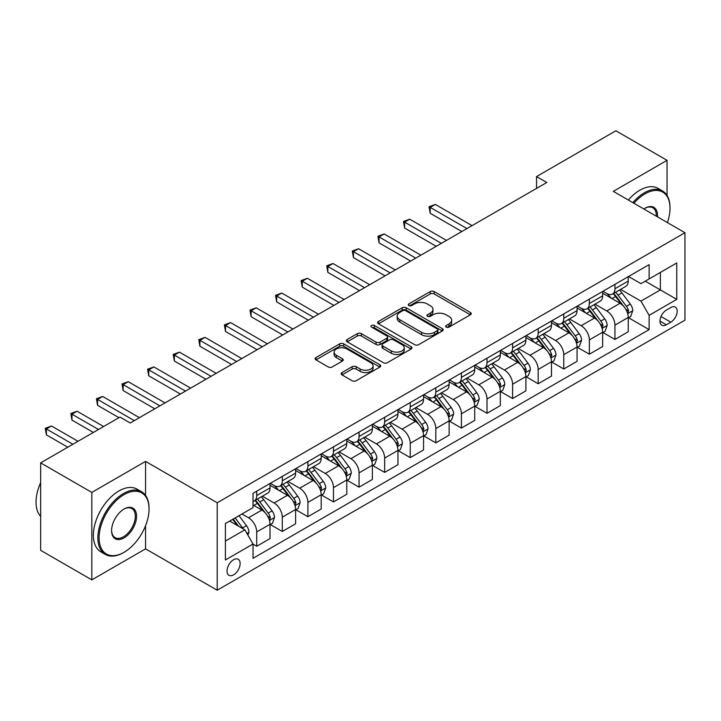 <?xml version="1.0" encoding="UTF-8"?>
<svg xmlns="http://www.w3.org/2000/svg" width="721" height="721" viewBox="0 0 721 721"><rect width="100%" height="100%" fill="white"/><g stroke="black" fill="none" stroke-linecap="round" stroke-linejoin="round"><path stroke-width="1.08" d="M446.227 327.118A1.992 1.145 0 0 0 449.039 327.118L470.389 314.789A2.839 1.64 0 0 0 471.219 313.635A2.839 1.64 0 0 0 470.389 312.472L434.222 291.59A2.839 1.64 0 0 0 430.203 291.59L408.852 303.92A1.992 1.145 0 0 0 408.266 304.731A1.992 1.145 0 0 0 408.852 305.542A1.992 1.145 0 0 0 411.664 305.542L414.431 303.947A9.094 5.245 0 0 1 427.292 303.947L430.302 305.686A9.094 5.245 0 0 1 432.96 309.399A9.094 5.245 0 0 1 430.302 313.112L427.535 314.707A1.992 1.145 0 0 0 426.958 315.519A1.992 1.145 0 0 0 427.535 316.33A1.992 1.145 0 0 0 430.356 316.33L433.114 314.735A9.094 5.245 0 0 1 445.975 314.735L448.985 316.474A9.094 5.245 0 0 1 451.652 320.187A9.094 5.245 0 0 1 448.985 323.9L446.227 325.495A1.992 1.145 0 0 0 445.641 326.307A1.992 1.145 0 0 0 446.227 327.118L446.227 325.495M233.586 574.853A9.265 5.344 120 0 0 239.633 566.688A9.265 5.344 120 0 0 238.218 559.271A9.265 5.344 120 0 0 233.586 559.73A9.265 5.344 120 0 0 227.53 567.887A9.265 5.344 120 0 0 228.954 575.313A9.265 5.344 120 0 0 233.586 574.853M341.997 372.559A2.839 1.64 0 0 0 341.159 373.721A2.839 1.64 0 0 0 341.997 374.884L352.136 380.742A2.839 1.64 0 0 0 356.156 380.742L379.868 367.052A2.839 1.64 0 0 0 380.697 365.889A2.839 1.64 0 0 0 379.868 364.736L343.701 343.854A2.839 1.64 0 0 0 339.681 343.854L315.969 357.544A2.839 1.64 0 0 0 315.14 358.697A2.839 1.64 0 0 0 315.969 359.86L328.226 366.935A2.839 1.64 0 0 0 332.246 366.935L342.394 361.077A2.839 1.64 0 0 0 343.232 359.914A2.839 1.64 0 0 0 342.394 358.761L336.319 355.246A7.598 4.389 0 0 1 334.093 352.145A7.598 4.389 0 0 1 338.78 348.09A7.598 4.389 0 0 1 347.071 349.045L370.873 362.789A7.598 4.389 0 0 1 373.099 365.889A7.598 4.389 0 0 1 368.413 369.945A7.598 4.389 0 0 1 360.13 368.999L356.156 366.701A2.839 1.64 0 0 0 352.136 366.701L341.997 372.559L341.997 374.884M145.561 461.395L91.828 492.425L40.655 462.873L40.655 550.33L91.828 579.873L145.561 548.852L217.21 590.22L217.21 502.762L145.561 461.395L145.561 495.453M667.042 195.445L667.042 160.323L613.301 191.353L684.95 232.712L217.21 502.762M667.042 160.323L615.86 130.78L536.541 176.582L536.541 188.397M40.655 462.873L119.974 417.08L130.213 422.993L546.779 182.485L536.541 176.582M414.629 344.665A2.839 1.64 0 0 0 418.649 344.665L442.361 330.975A2.839 1.64 0 0 0 443.19 329.812A2.839 1.64 0 0 0 442.361 328.659L406.193 307.777A2.839 1.64 0 0 0 402.174 307.777L378.462 321.458A2.839 1.64 0 0 0 377.633 322.62A2.839 1.64 0 0 0 378.462 323.783L414.629 344.665M372.324 327.55A1.992 1.145 0 0 1 374.343 327.83L374.343 325.468L411.114 346.693A2.839 1.64 0 0 1 411.943 347.855A2.839 1.64 0 0 1 411.114 349.009L387.402 362.699A2.839 1.64 0 0 1 383.383 362.699L347.216 341.817L347.216 339.501A2.839 1.64 0 0 0 346.386 340.663A2.839 1.64 0 0 0 347.216 341.817M347.216 339.501L357.364 333.643A2.839 1.64 0 0 1 361.383 333.643L376.047 342.115A2.839 1.64 0 0 0 380.066 342.115L386.798 338.221A2.839 1.64 0 0 0 387.637 337.067A2.839 1.64 0 0 0 386.798 335.905L371.531 327.091A1.992 1.145 0 0 1 370.945 326.28A1.992 1.145 0 0 1 372.171 325.216A1.992 1.145 0 0 1 374.343 325.468M670.827 307.525L666.321 310.129A8.976 5.182 120 0 0 660.463 318.033A8.976 5.182 120 0 0 661.833 325.225A8.976 5.182 120 0 0 666.321 324.783L670.827 322.179A8.976 5.182 120 0 0 676.686 314.275A8.976 5.182 120 0 0 675.316 307.083A8.976 5.182 120 0 0 670.827 307.525M217.21 590.22L684.95 320.169L684.95 232.712M628.559 276.504L640.942 283.65L649.125 278.928L649.125 264.625L253.035 493.308L253.035 507.611L225.394 523.563L225.394 559.965L253.035 544.013L253.035 558.306L649.125 329.623L649.125 315.329L640.942 301.144L620.583 289.391M649.125 278.928L676.758 262.967L676.758 299.368L649.125 315.329M91.828 492.425L91.828 579.873M645.241 281.172L660.382 289.914L660.382 272.421L676.758 262.967M640.942 301.144L660.382 289.914L676.758 299.368M225.394 541.056L244.843 529.827L229.693 521.085M253.035 544.13L256.721 546.257L256.721 531.954A11.581 6.687 -120 0 0 248.529 517.768L241.977 513.992M256.721 546.257L270.024 538.569L270.024 524.275A11.581 6.687 -120 0 0 261.831 510.089L253.035 505.006M270.33 524.564L282.308 531.485L282.308 517.182A11.581 6.687 -120 0 0 274.115 502.997L262.363 496.21M282.308 531.485L295.61 523.797L295.61 509.495A11.581 6.687 -120 0 0 287.418 495.318L270.024 485.269M295.916 509.792L307.894 516.705L307.894 502.411A11.581 6.687 -120 0 0 299.702 488.225L287.949 481.439M307.894 516.705L321.196 509.026L321.196 494.723A11.581 6.687 -120 0 0 313.013 480.547L295.61 470.498M321.503 495.021L333.481 501.933L333.481 487.639A11.581 6.687 -120 0 0 325.288 473.454L313.536 466.667M333.481 501.933L346.783 494.255L346.783 479.952A11.581 6.687 -120 0 0 338.6 465.775L321.196 455.726M347.089 480.249L359.067 487.162L359.067 472.859A11.581 6.687 -120 0 0 350.875 458.682L339.122 451.896M359.067 487.162L372.369 479.483L372.369 465.18A11.581 6.687 -120 0 0 364.186 450.995L346.783 440.955M372.676 465.478L384.654 472.39L384.654 458.087A11.581 6.687 -120 0 0 376.47 443.911L364.709 437.124M384.654 472.39L397.956 464.712L397.956 450.409A11.581 6.687 -120 0 0 389.773 436.223L372.369 426.183M398.271 450.706L410.24 457.619L410.24 443.316A11.581 6.687 -120 0 0 402.057 429.139L390.295 422.344M410.24 457.619L423.551 449.931L423.551 435.637A11.581 6.687 -120 0 0 415.359 421.452L397.956 411.412M423.858 435.935L435.826 442.847L435.826 428.544A11.581 6.687 -120 0 0 427.643 414.359L415.882 407.572M435.826 442.847L449.138 435.16L449.138 420.866A11.581 6.687 -120 0 0 440.946 406.68L423.551 396.631M449.444 421.154L461.413 428.076L461.413 413.773A11.581 6.687 -120 0 0 453.23 399.587L441.468 392.801M461.413 428.076L474.724 420.388L474.724 406.085A11.581 6.687 -120 0 0 466.532 391.909L449.138 381.86M475.031 406.383L487.008 413.295L487.008 399.001A11.581 6.687 -120 0 0 478.816 384.816L467.064 378.029M487.008 413.295L500.311 405.617L500.311 391.314A11.581 6.687 -120 0 0 492.119 377.137L474.724 367.088M500.617 391.611L512.595 398.524L512.595 384.23A11.581 6.687 -120 0 0 504.403 370.044L492.65 363.258M512.595 398.524L525.897 390.845L525.897 376.542A11.581 6.687 -120 0 0 517.714 362.366L500.311 352.317M526.204 376.84L538.181 383.752L538.181 369.449A11.581 6.687 -120 0 0 529.989 355.273L518.237 348.486M538.181 383.752L551.484 376.074L551.484 361.771A11.581 6.687 -120 0 0 543.301 347.585L525.897 337.545M551.79 362.068L563.768 368.981L563.768 354.678A11.581 6.687 -120 0 0 555.576 340.501L543.823 333.706M563.768 368.981L577.07 361.302L577.07 346.999A11.581 6.687 -120 0 0 568.887 332.814L551.484 322.774M577.377 347.297L589.354 354.209L589.354 339.906A11.581 6.687 -120 0 0 581.171 325.721L569.41 318.934M589.354 354.209L602.657 346.522L602.657 332.228A11.581 6.687 -120 0 0 594.474 318.042L577.07 307.993M602.963 332.516L614.941 339.438L614.941 325.135A11.581 6.687 -120 0 0 606.758 310.949L594.996 304.163M614.941 339.438L628.252 331.75L628.252 317.456A11.581 6.687 -120 0 0 620.06 303.271L602.657 293.222M602.963 291.275L606.758 293.465A11.581 6.687 -120 0 0 612.544 294.033A11.581 6.687 -120 0 0 614.941 288.733L614.941 284.362M577.377 306.046L581.171 308.237A11.581 6.687 -120 0 0 586.957 308.804A11.581 6.687 -120 0 0 589.354 303.505L589.354 299.134M551.79 320.818L555.576 323.008A11.581 6.687 -120 0 0 561.371 323.576A11.581 6.687 -120 0 0 563.768 318.276L563.768 313.905M526.204 335.589L529.989 337.779A11.581 6.687 -120 0 0 535.784 338.356A11.581 6.687 -120 0 0 538.181 333.048L538.181 328.677M500.617 350.37L504.403 352.551A11.581 6.687 -120 0 0 510.198 353.128A11.581 6.687 -120 0 0 512.595 347.828L512.595 343.448M475.031 365.141L478.816 367.322A11.581 6.687 -120 0 0 484.602 367.899A11.581 6.687 -120 0 0 487.008 362.6L487.008 358.229M449.444 379.913L453.23 382.094A11.581 6.687 -120 0 0 459.016 382.671A11.581 6.687 -120 0 0 461.413 377.371L461.413 373M423.858 394.684L427.643 396.874A11.581 6.687 -120 0 0 433.429 397.442A11.581 6.687 -120 0 0 435.826 392.143L435.826 387.772M398.271 409.456L402.057 411.646A11.581 6.687 -120 0 0 407.843 412.214A11.581 6.687 -120 0 0 410.24 406.914L410.24 402.543M372.676 424.227L376.47 426.417A11.581 6.687 -120 0 0 382.256 426.994A11.581 6.687 -120 0 0 384.654 421.686L384.654 417.315M347.089 438.999L350.875 441.189A11.581 6.687 -120 0 0 356.67 441.766A11.581 6.687 -120 0 0 359.067 436.457L359.067 432.086M321.503 453.779L325.288 455.96A11.581 6.687 -120 0 0 331.083 456.537A11.581 6.687 -120 0 0 333.481 451.238L333.481 446.858M295.916 468.551L299.702 470.732A11.581 6.687 -120 0 0 305.497 471.309A11.581 6.687 -120 0 0 307.894 466.009L307.894 461.638M270.33 483.322L274.115 485.503A11.581 6.687 -120 0 0 279.91 486.08A11.581 6.687 -120 0 0 282.308 480.781L282.308 476.41M628.559 317.745L649.125 329.623M612.544 294.033L625.846 286.354A11.581 6.687 -120 0 0 628.252 281.055L628.252 276.675M586.957 308.804L600.26 301.126A11.581 6.687 -120 0 0 602.657 295.826L602.657 291.455M561.371 323.576L574.673 315.897A11.581 6.687 -120 0 0 577.07 310.598L577.07 306.227M535.784 338.356L549.087 330.669A11.581 6.687 -120 0 0 551.484 325.369L551.484 320.998M510.198 353.128L523.5 345.44A11.581 6.687 -120 0 0 525.897 340.141L525.897 335.77M484.602 367.899L497.914 360.221A11.581 6.687 -120 0 0 500.311 354.912L500.311 350.541M459.016 382.671L472.327 374.992A11.581 6.687 -120 0 0 474.724 369.693L474.724 365.313M433.429 397.442L446.741 389.764A11.581 6.687 -120 0 0 449.138 384.464L449.138 380.084M407.843 412.214L421.145 404.535A11.581 6.687 -120 0 0 423.551 399.236L423.551 394.865M382.256 426.994L395.559 419.307A11.581 6.687 -120 0 0 397.956 414.007L397.956 409.636M356.67 441.766L369.972 434.078A11.581 6.687 -120 0 0 372.369 428.779L372.369 424.408M331.083 456.537L344.386 448.85A11.581 6.687 -120 0 0 346.783 443.55L346.783 439.179M305.497 471.309L318.799 463.63A11.581 6.687 -120 0 0 321.196 458.322L321.196 453.951M279.91 486.08L293.213 478.402A11.581 6.687 -120 0 0 295.61 473.102L295.61 468.722M253.035 501.32A11.581 6.687 -120 0 0 254.315 500.852L267.626 493.173A11.581 6.687 -120 0 0 270.024 487.874L270.024 483.503M254.315 500.852A11.581 6.687 -120 0 0 256.721 495.552L256.721 491.181M244.843 529.827L253.035 544.013M145.561 548.852L145.561 525.717M447.02 327.397L448.985 326.262A9.094 5.245 0 0 0 451.652 322.548L451.652 320.187M432.96 309.399L432.96 311.76A9.094 5.245 0 0 1 430.302 315.474L428.337 316.609M470.344 314.816L434.222 293.952A2.839 1.64 0 0 0 430.203 293.952L409.645 305.821M442.315 330.993L406.193 310.138A2.839 1.64 0 0 0 402.174 310.138L378.498 323.801M437.332 330.624A1.992 1.145 0 0 0 437.917 329.812A1.992 1.145 0 0 0 437.332 329.001L405.59 310.67A1.992 1.145 0 0 0 402.778 310.67L399.858 312.355A9.094 5.245 0 0 0 397.199 316.068A9.094 5.245 0 0 0 399.858 319.782L421.56 332.309A9.094 5.245 0 0 0 434.421 332.309L437.332 330.624L437.332 332.994A1.992 1.145 0 0 0 437.917 332.183L437.917 329.812M397.199 316.068L397.199 318.43A9.094 5.245 0 0 0 399.858 322.143L399.858 319.782M437.332 332.994L434.421 334.67A9.094 5.245 0 0 1 421.56 334.67L399.858 322.143M347.252 341.844L357.364 336.004L357.364 333.643M387.637 337.067L387.637 339.429A2.839 1.64 0 0 1 386.798 340.591L380.066 344.476A2.839 1.64 0 0 1 376.047 344.476L361.383 336.004A2.839 1.64 0 0 0 357.364 336.004M374.343 327.83L411.078 349.036M391.269 350.902A7.598 4.389 0 0 0 399.551 351.848A7.598 4.389 0 0 0 404.247 347.792A7.598 4.389 0 0 0 402.021 344.692L393.63 339.852A2.839 1.64 0 0 0 389.61 339.852L382.878 343.737A2.839 1.64 0 0 0 382.049 344.899A2.839 1.64 0 0 0 382.878 346.053L391.269 350.902L391.269 353.263A7.598 4.389 0 0 0 399.551 354.209A7.598 4.389 0 0 0 404.247 350.163L404.247 347.792M382.049 344.899L382.049 347.261A2.839 1.64 0 0 0 382.878 348.423L382.878 346.053M391.269 353.263L382.878 348.423M373.099 365.889L373.099 368.26A7.598 4.389 0 0 1 368.413 372.306A7.598 4.389 0 0 1 360.13 371.36L356.156 369.071A2.839 1.64 0 0 0 352.136 369.071L342.033 374.902M334.093 352.145L334.093 354.507A7.598 4.389 0 0 0 336.319 357.616L336.319 355.246M342.358 361.104L336.319 357.616M379.832 367.07L343.701 346.215A2.839 1.64 0 0 0 339.681 346.215L316.014 359.878M628.252 317.925L630.704 316.51L632.75 310.598A7.67 4.425 -120 0 0 630.298 304.064L621.935 292.897A22.144 12.789 -120 0 0 619.519 290.004M611.201 298.161A22.144 12.789 -120 0 0 606.667 293.411M627.549 313.229L628.613 310.922A7.67 4.425 -120 0 0 626.414 306.308L618.05 295.141A22.144 12.789 -120 0 0 615.635 292.248M613.571 293.438A18.386 10.617 60 0 1 616.59 296.872L623.665 306.317M472.057 225.628L435.322 204.413L430.203 207.369L430.203 213.272L461.828 231.531M613.174 293.672A22.144 12.789 60 0 1 615.59 296.565L621.151 303.983M430.203 213.272L429.076 206.72L466.947 228.575M429.076 206.72L435.322 204.413M602.657 332.696L605.117 331.281L607.163 325.369A7.67 4.425 -120 0 0 604.712 318.835L596.348 307.669A22.144 12.789 -120 0 0 593.933 304.776M585.614 312.932A22.144 12.789 -120 0 0 581.081 308.182M601.963 328.001L603.017 325.694A7.67 4.425 -120 0 0 600.827 321.079L592.464 309.922A22.144 12.789 -120 0 0 590.048 307.02M587.985 308.209A18.386 10.617 60 0 1 591.004 311.643L598.079 321.097M446.47 240.399L409.726 219.184L404.616 222.14L404.616 228.043L436.241 246.303M587.588 308.444A22.144 12.789 60 0 1 590.003 311.337L595.564 318.763M404.616 228.043L403.49 221.491L441.36 243.356M403.49 221.491L409.726 219.184M577.07 347.468L579.531 346.053L581.577 340.141A7.67 4.425 -120 0 0 579.125 333.607L570.762 322.449A22.144 12.789 -120 0 0 568.346 319.547M560.028 327.704A22.144 12.789 -120 0 0 555.494 322.954M576.376 342.772L577.431 340.474A7.67 4.425 -120 0 0 575.241 335.86L566.877 324.693A22.144 12.789 -120 0 0 564.462 321.8M562.398 322.99A18.386 10.617 60 0 1 565.417 326.415L572.492 335.869M420.884 255.171L384.14 233.955L379.03 236.912L379.03 242.824L410.655 261.083M562.001 323.215A22.144 12.789 60 0 1 564.417 326.108L569.978 333.535M379.03 242.824L377.903 236.263L415.765 258.127M377.903 236.263L384.14 233.955M551.484 362.239L553.944 360.824L555.99 354.912A7.67 4.425 -120 0 0 553.539 348.387L545.175 337.221A22.144 12.789 -120 0 0 542.76 334.328M534.441 342.475A22.144 12.789 -120 0 0 529.908 337.734M550.79 357.544L551.844 355.246A7.67 4.425 -120 0 0 549.654 350.631L541.291 339.465A22.144 12.789 -120 0 0 538.866 336.572M536.812 337.761A18.386 10.617 60 0 1 539.831 341.186L546.906 350.64M395.297 269.942L358.553 248.727L353.434 251.683L353.434 257.595L385.059 275.855M536.415 337.987A22.144 12.789 60 0 1 538.83 340.88L544.391 348.306M353.434 257.595L352.308 251.034L390.178 272.899M352.308 251.034L358.553 248.727M525.897 377.02L528.358 375.596L530.404 369.693A7.67 4.425 -120 0 0 527.952 363.159L519.589 351.992A22.144 12.789 -120 0 0 517.173 349.099M508.855 357.246A22.144 12.789 -120 0 0 504.321 352.506M525.194 372.315L526.258 370.017A7.67 4.425 -120 0 0 524.059 365.403L515.695 354.236A22.144 12.789 -120 0 0 513.28 351.343M511.225 352.533A18.386 10.617 60 0 1 514.235 355.967L521.319 365.412M369.711 284.714L332.967 263.498L327.848 266.455L327.848 272.367L359.473 290.626M510.828 352.758A22.144 12.789 60 0 1 513.244 355.651L518.805 363.078M327.848 272.367L326.721 265.806L364.592 287.67M326.721 265.806L332.967 263.498M667.403 222.582A35.32 20.395 120 0 0 670.007 208.252A35.32 20.395 120 0 0 645.034 193.832A35.32 20.395 120 0 0 633.921 203.259M632.858 202.637A36.185 20.891 -60 0 1 644.421 192.768A36.185 20.891 -60 0 1 662.509 190.975A36.185 20.891 -60 0 1 670.007 207.54L670.007 208.252M643.862 208.991A17.655 10.193 -60 0 1 645.034 208.252L645.034 208.252A17.655 10.193 -60 0 1 657.462 216.85M628.351 200.032A36.185 20.891 -60 0 1 639.915 190.173A36.185 20.891 -60 0 1 658.012 188.379L662.509 190.975M656.281 216.156A16.79 9.697 120 0 0 652.811 207.774A16.79 9.697 120 0 0 644.718 208.432M123.453 552.637L124.075 552.277A35.32 20.395 120 0 0 149.049 509.026A35.32 20.395 120 0 0 124.075 494.606A35.32 20.395 120 0 0 99.101 537.866A35.32 20.395 120 0 0 124.075 552.277L123.453 552.637A36.185 20.891 -60 0 1 105.365 554.431A36.185 20.891 -60 0 1 99.813 525.429A36.185 20.891 -60 0 1 123.453 493.543A36.185 20.891 -60 0 1 141.55 491.749A36.185 20.891 -60 0 1 149.049 508.314L149.049 509.026M124.075 537.866A17.655 10.193 -60 0 1 111.584 530.656A17.655 10.193 -60 0 1 124.075 509.026L124.075 509.026A17.655 10.193 -60 0 1 136.557 516.236A17.655 10.193 -60 0 1 124.075 537.866M111.593 530.295A16.79 9.697 120 0 0 115.063 537.632A16.79 9.697 120 0 0 123.453 536.803A16.79 9.697 120 0 0 134.421 522.004A16.79 9.697 120 0 0 131.853 508.548A16.79 9.697 120 0 0 123.76 509.206M105.365 554.431L100.859 551.826A36.185 20.891 -60 0 1 95.316 522.833A36.185 20.891 -60 0 1 118.956 490.947A36.185 20.891 -60 0 1 137.044 489.153L141.55 491.749M40.655 516.425A36.185 20.891 -60 0 1 40.655 482.601M500.311 391.791L502.762 390.367L504.817 384.464A7.67 4.425 -120 0 0 502.366 377.93L494.002 366.764A22.144 12.789 -120 0 0 491.587 363.871M483.268 372.018A22.144 12.789 -120 0 0 478.735 367.277M499.608 387.087L500.671 384.789A7.67 4.425 -120 0 0 498.472 380.174L490.109 369.008A22.144 12.789 -120 0 0 487.693 366.115M485.639 367.304A18.386 10.617 60 0 1 488.649 370.738L495.733 380.183M344.124 299.485L307.38 278.279L302.261 281.226L302.261 287.138L333.886 305.398M485.242 367.53A22.144 12.789 60 0 1 487.657 370.432L493.218 377.849M302.261 287.138L301.135 280.577L339.005 302.441M301.135 280.577L307.38 278.279M474.724 406.563L477.176 405.148L479.222 399.236A7.67 4.425 -120 0 0 476.779 392.702L468.416 381.535A22.144 12.789 -120 0 0 466 378.642M457.682 386.798A22.144 12.789 -120 0 0 453.149 382.049M474.021 401.867L475.085 399.56A7.67 4.425 -120 0 0 472.886 394.946L464.522 383.779A22.144 12.789 -120 0 0 462.107 380.886M460.043 382.076A18.386 10.617 60 0 1 463.062 385.51L470.146 394.955M318.538 314.257L281.794 293.05L276.675 296.007L276.675 301.91L308.3 320.169M459.656 382.31A22.144 12.789 60 0 1 462.071 385.203L467.632 392.621M276.675 301.91L275.548 295.349L313.419 317.213M275.548 295.349L281.794 293.05M449.138 421.334L451.589 419.919L453.635 414.007A7.67 4.425 -120 0 0 451.193 407.473L442.829 396.307A22.144 12.789 -120 0 0 440.405 393.414M432.095 401.57A22.144 12.789 -120 0 0 427.553 396.82M448.435 416.639L449.498 414.332A7.67 4.425 -120 0 0 447.299 409.717L438.936 398.551A22.144 12.789 -120 0 0 436.52 395.658M434.457 396.847A18.386 10.617 60 0 1 437.476 400.281L444.551 409.726M292.951 329.037L256.207 307.822L251.088 310.778L251.088 316.681L282.713 334.941M434.06 397.082A22.144 12.789 60 0 1 436.484 399.975L442.036 407.392M251.088 316.681L249.962 310.129L287.832 331.984M249.962 310.129L256.207 307.822M423.551 436.106L426.003 434.691L428.049 428.779A7.67 4.425 -120 0 0 425.606 422.245L417.234 411.078A22.144 12.789 -120 0 0 414.818 408.185M406.5 416.341A22.144 12.789 -120 0 0 401.967 411.592M422.848 431.41L423.912 429.103A7.67 4.425 -120 0 0 421.713 424.489L413.349 413.331A22.144 12.789 -120 0 0 410.934 410.438M408.87 411.628A18.386 10.617 60 0 1 411.889 415.053L418.964 424.507M267.365 343.809L230.621 322.593L225.502 325.55L225.502 331.453L257.127 349.712M408.474 411.853A22.144 12.789 60 0 1 410.889 414.746L416.45 422.173M225.502 331.453L224.375 324.901L262.246 346.765M224.375 324.901L230.621 322.593M397.956 450.877L400.416 449.462L402.462 443.55A7.67 4.425 -120 0 0 400.011 437.016L391.647 425.859A22.144 12.789 -120 0 0 389.232 422.966M380.913 431.113A22.144 12.789 -120 0 0 376.38 426.363M397.262 446.182L398.325 443.884A7.67 4.425 -120 0 0 396.126 439.269L387.763 428.103A22.144 12.789 -120 0 0 385.347 425.21M383.284 426.399A18.386 10.617 60 0 1 386.303 429.824L393.378 439.278M241.769 358.58L205.034 337.365L199.915 340.321L199.915 346.233L231.54 364.493M382.887 426.625A22.144 12.789 60 0 1 385.302 429.518L390.863 436.944M199.915 346.233L198.789 339.672L236.659 361.536M198.789 339.672L205.034 337.365M372.369 465.658L374.83 464.234L376.876 458.322A7.67 4.425 -120 0 0 374.424 451.797L366.061 440.63A22.144 12.789 -120 0 0 363.645 437.737M355.327 445.884A22.144 12.789 -120 0 0 350.794 441.144M371.675 460.953L372.73 458.655A7.67 4.425 -120 0 0 370.54 454.041L362.176 442.874A22.144 12.789 -120 0 0 359.761 439.981M357.697 441.171A18.386 10.617 60 0 1 360.716 444.596L367.791 454.05M216.183 373.352L179.439 352.136L174.329 355.092L174.329 361.005L205.954 379.264M357.301 441.396A22.144 12.789 60 0 1 359.716 444.289L365.277 451.716M174.329 361.005L173.202 354.444L211.064 376.308M173.202 354.444L179.439 352.136M346.783 480.429L349.243 479.005L351.289 473.102A7.67 4.425 -120 0 0 348.838 466.568L340.474 455.402A22.144 12.789 -120 0 0 338.059 452.509M329.74 460.656A22.144 12.789 -120 0 0 325.207 455.915M346.089 475.725L347.143 473.427A7.67 4.425 -120 0 0 344.953 468.812L336.59 457.646A22.144 12.789 -120 0 0 334.165 454.753M332.111 455.942A18.386 10.617 60 0 1 335.13 459.376L342.205 468.821M190.596 388.123L153.852 366.908L148.733 369.864L148.733 375.776L180.367 394.036M331.714 456.168A22.144 12.789 60 0 1 334.129 459.061L339.69 466.487M148.733 375.776L147.616 369.215L185.477 391.079M147.616 369.215L153.852 366.908M321.196 495.201L323.657 493.777L325.703 487.874A7.67 4.425 -120 0 0 323.251 481.34L314.888 470.173A22.144 12.789 -120 0 0 312.472 467.28M304.154 475.427A22.144 12.789 -120 0 0 299.621 470.687M320.503 490.496L321.557 488.198A7.67 4.425 -120 0 0 319.367 483.584L310.994 472.417A22.144 12.789 -120 0 0 308.579 469.524M306.524 470.714A18.386 10.617 60 0 1 309.543 474.148L316.618 483.593M165.01 402.895L128.266 381.688L123.147 384.635L123.147 390.548L154.772 408.807M306.128 470.939A22.144 12.789 60 0 1 308.543 473.841L314.104 481.258M123.147 390.548L122.02 383.987L159.891 405.851M122.02 383.987L128.266 381.688M295.61 509.972L298.07 508.557L300.116 502.645A7.67 4.425 -120 0 0 297.665 496.111L289.301 484.945A22.144 12.789 -120 0 0 286.886 482.052M278.567 490.208A22.144 12.789 -120 0 0 274.034 485.458M294.907 505.277L295.97 502.97A7.67 4.425 -120 0 0 293.771 498.355L285.408 487.189A22.144 12.789 -120 0 0 282.993 484.296M280.938 485.485A18.386 10.617 60 0 1 283.948 488.919L291.032 498.364M139.423 417.666L102.679 396.46L97.56 399.416L97.56 405.319L118.956 417.666M280.541 485.72A22.144 12.789 60 0 1 282.956 488.613L288.517 496.03M97.56 405.319L96.434 398.758L134.304 420.622M96.434 398.758L102.679 396.46M270.024 524.744L272.475 523.329L274.521 517.417A7.67 4.425 -120 0 0 272.078 510.883L263.715 499.716A22.144 12.789 -120 0 0 261.299 496.823M269.321 520.048L270.384 517.741A7.67 4.425 -120 0 0 268.185 513.127L259.821 501.969A22.144 12.789 -120 0 0 257.406 499.067M255.342 500.257A18.386 10.617 60 0 1 258.361 503.691L265.445 513.136M103.599 426.535L77.093 411.231L71.974 414.187L71.974 420.091L93.369 432.447M254.955 500.491A22.144 12.789 60 0 1 257.37 503.384L262.931 510.801M71.974 420.091L70.847 413.539L98.48 429.491M70.847 413.539L77.093 411.231M247.916 535.144L248.934 532.188A7.67 4.425 -120 0 0 246.492 525.654L239.03 515.695M78.012 441.306L51.506 426.003L46.387 428.959L46.387 434.871L67.774 447.218M243.301 528.935A7.67 4.425 -120 0 0 242.598 527.898L235.136 517.939M233.216 519.048L238.579 526.213M232.676 519.354L237.227 525.429M46.387 434.871L45.261 428.31L72.893 444.262M45.261 428.31L51.506 426.003M248.529 517.768L261.831 510.089M274.115 502.997L287.418 495.318M299.702 488.225L313.013 480.547M325.288 473.454L338.6 465.775M350.875 458.682L364.186 450.995M376.47 443.911L389.773 436.223M402.057 429.139L415.359 421.452M427.643 414.359L440.946 406.68M453.23 399.587L466.532 391.909M478.816 384.816L492.119 377.137M504.403 370.044L517.714 362.366M529.989 355.273L543.301 347.585M555.576 340.501L568.887 332.814M581.171 325.721L594.474 318.042M606.758 310.949L620.06 303.271M614.941 288.733L628.252 281.055M614.941 325.135L628.252 317.456M589.354 339.906L602.657 332.228M589.354 303.505L602.657 295.826M563.768 354.678L577.07 346.999M563.768 318.276L577.07 310.598M538.181 369.449L551.484 361.771M538.181 333.048L551.484 325.369M512.595 384.23L525.897 376.542M512.595 347.828L525.897 340.141M487.008 399.001L500.311 391.314M487.008 362.6L500.311 354.912M461.413 413.773L474.724 406.085M461.413 377.371L474.724 369.693M435.826 428.544L449.138 420.866M435.826 392.143L449.138 384.464M410.24 443.316L423.551 435.637M410.24 406.914L423.551 399.236M384.654 458.087L397.956 450.409M384.654 421.686L397.956 414.007M359.067 472.859L372.369 465.18M359.067 436.457L372.369 428.779M333.481 487.639L346.783 479.952M333.481 451.238L346.783 443.55M307.894 502.411L321.196 494.723M307.894 466.009L321.196 458.322M282.308 517.182L295.61 509.495M282.308 480.781L295.61 473.102M256.721 531.954L270.024 524.275M256.721 495.552L270.024 487.874M661.013 316.51L670.827 322.179M659.976 321.115L666.321 324.783M448.985 326.262L448.985 323.9M427.535 316.33L427.535 314.707M430.302 315.474L430.302 313.112M408.852 305.542L408.852 303.92M430.203 293.952L430.203 291.59M434.222 293.952L434.222 291.59M470.389 314.789L470.389 312.472M378.462 323.783L378.462 321.458M402.174 310.138L402.174 307.777M406.193 310.138L406.193 307.777M442.361 330.975L442.361 328.659M421.56 334.67L421.56 332.309M434.421 334.67L434.421 332.309M361.383 336.004L361.383 333.643M376.047 344.476L376.047 342.115M380.066 344.476L380.066 342.115M386.798 340.591L386.798 338.221M411.114 349.009L411.114 346.693M352.136 369.071L352.136 366.701M356.156 369.071L356.156 366.701M360.13 371.36L360.13 368.999M342.394 361.077L342.394 358.761M315.969 359.86L315.969 357.544M339.681 346.215L339.681 343.854M343.701 346.215L343.701 343.854M379.868 367.052L379.868 364.736M627.676 313.644L632.705 310.742M618.05 295.141L621.935 292.897M612.021 298.629L615.59 296.565M626.414 306.308L630.298 304.064M625.801 309.309L628.613 310.922M602.089 328.415L607.109 325.522M592.464 309.922L596.348 307.669M586.434 313.401L590.003 311.337M600.827 321.079L604.712 318.835M600.214 324.08L603.017 325.694M576.503 343.196L581.523 340.294M566.877 324.693L570.762 322.449M560.839 328.172L564.417 326.108M575.241 335.86L579.125 333.607M574.628 338.852L577.431 340.474M550.916 357.967L555.936 355.065M541.291 339.465L545.175 337.221M535.252 342.944L538.83 340.88M549.654 350.631L553.539 348.387M549.042 353.623L551.844 355.246M525.321 372.739L530.35 369.837M515.695 354.236L519.589 351.992M509.666 357.715L513.244 355.651M524.059 365.403L527.952 363.159M523.455 368.395L526.258 370.017M499.734 387.51L504.763 384.608M490.109 369.008L494.002 366.764M484.079 372.496L487.657 370.432M498.472 380.174L502.366 377.93M497.869 383.166L500.671 384.789M474.148 402.282L479.177 399.38M464.522 383.779L468.416 381.535M458.493 387.267L462.071 385.203M472.886 394.946L476.779 392.702M472.282 397.947L475.085 399.56M448.561 417.053L453.59 414.151M438.936 398.551L442.829 396.307M432.906 402.039L436.484 399.975M447.299 409.717L451.193 407.473M446.696 412.718L449.498 414.332M422.975 431.825L428.004 428.932M413.349 413.331L417.234 411.078M407.32 416.81L410.889 414.746M421.713 424.489L425.606 422.245M421.109 427.49L423.912 429.103M397.388 446.605L402.408 443.703M387.763 428.103L391.647 425.859M381.733 431.582L385.302 429.518M396.126 439.269L400.011 437.016M395.514 442.261L398.325 443.884M371.802 461.377L376.822 458.475M362.176 442.874L366.061 440.63M356.147 446.353L359.716 444.289M370.54 454.041L374.424 451.797M369.927 457.033L372.73 458.655M346.215 476.148L351.235 473.246M336.59 457.646L340.474 455.402M330.551 461.125L334.129 459.061M344.953 468.812L348.838 466.568M344.341 471.804L347.143 473.427M320.629 490.92L325.649 488.018M310.994 472.417L314.888 470.173M304.965 475.905L308.543 473.841M319.367 483.584L323.251 481.34M318.754 486.576L321.557 488.198M295.033 505.691L300.062 502.789M285.408 487.189L289.301 484.945M279.378 490.677L282.956 488.613M293.771 498.355L297.665 496.111M293.168 501.356L295.97 502.97M269.447 520.463L274.476 517.561M259.821 501.969L263.715 499.716M253.792 505.448L257.37 503.384M268.185 513.127L272.078 510.883M267.581 516.128L270.384 517.741M246.942 533.459L248.889 532.341M242.598 527.898L246.492 525.654"/></g></svg>

